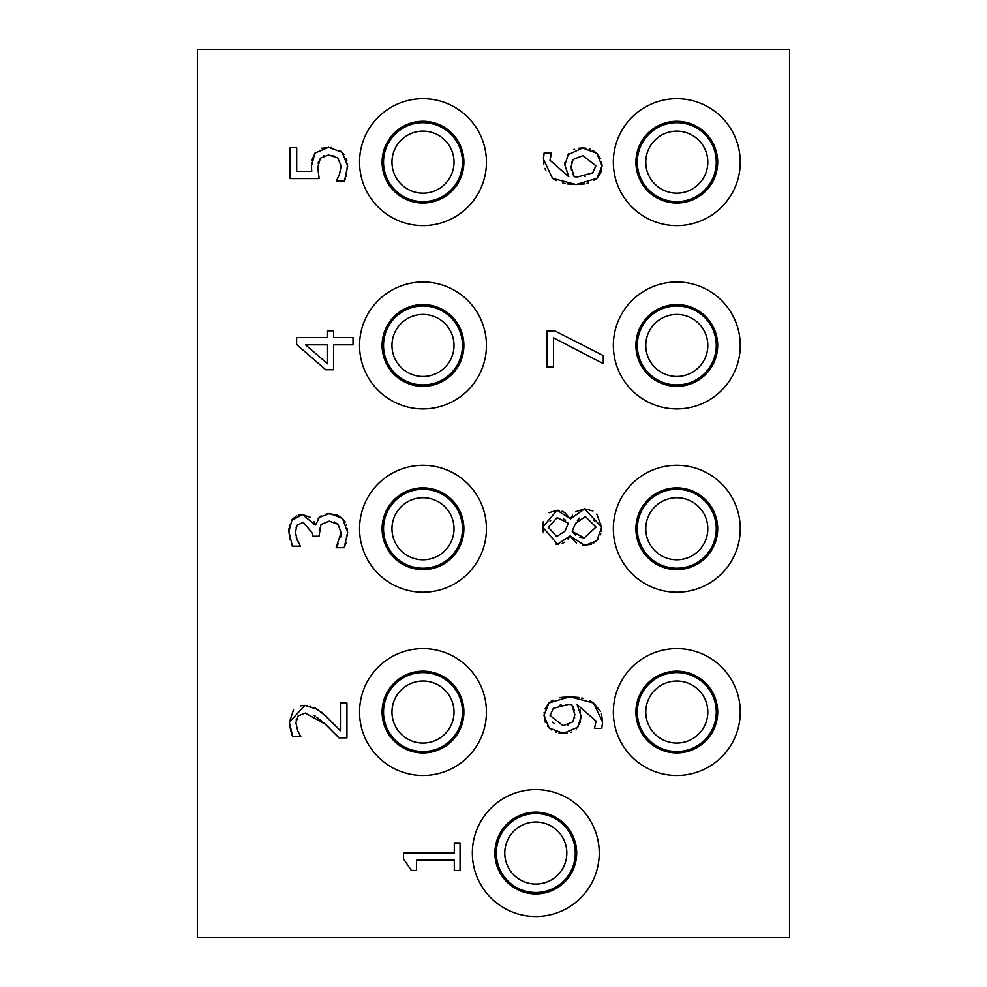 <?xml version="1.0" encoding="UTF-8"?>
<svg xmlns="http://www.w3.org/2000/svg" width="987" height="987" viewBox="0 0 987 987"><rect width="100%" height="100%" fill="white"/><g stroke="black" fill="none" stroke-linecap="round" stroke-linejoin="round"><path stroke-width="1.48" d="M382.105 712.046A40.886 40.886 0 0 1 443.447 676.638A40.886 40.886 0 0 1 443.447 747.467A40.886 40.886 0 0 1 382.105 712.046M359.552 712.046A63.452 63.452 0 0 0 454.723 766.998A63.452 63.452 0 0 0 454.723 657.095A63.452 63.452 0 0 0 359.552 712.046M382.105 528.748A40.886 40.886 0 0 1 443.447 493.34A40.886 40.886 0 0 1 443.447 564.157A40.886 40.886 0 0 1 382.105 528.748M359.552 528.748A63.452 63.452 0 0 0 454.723 583.699A63.452 63.452 0 0 0 454.723 473.797A63.452 63.452 0 0 0 359.552 528.748M382.105 345.45A40.886 40.886 0 0 1 443.447 310.041A40.886 40.886 0 0 1 443.447 380.859A40.886 40.886 0 0 1 382.105 345.45M359.552 345.45A63.452 63.452 0 0 0 454.723 400.401A63.452 63.452 0 0 0 454.723 290.499A63.452 63.452 0 0 0 359.552 345.45M382.105 162.152A40.886 40.886 0 0 1 443.447 126.743A40.886 40.886 0 0 1 443.447 197.56A40.886 40.886 0 0 1 382.105 162.152M359.552 162.152A63.452 63.452 0 0 0 454.723 217.103A63.452 63.452 0 0 0 454.723 107.201A63.452 63.452 0 0 0 359.552 162.152M635.912 162.152A40.886 40.886 0 0 1 697.241 126.743A40.886 40.886 0 0 1 697.241 197.56A40.886 40.886 0 0 1 635.912 162.152M613.346 162.152A63.452 63.452 0 0 0 708.53 217.103A63.452 63.452 0 0 0 708.53 107.201A63.452 63.452 0 0 0 613.346 162.152M635.912 345.45A40.886 40.886 0 0 1 697.241 310.041A40.886 40.886 0 0 1 697.241 380.859A40.886 40.886 0 0 1 635.912 345.45M613.346 345.45A63.452 63.452 0 0 0 708.53 400.401A63.452 63.452 0 0 0 708.53 290.499A63.452 63.452 0 0 0 613.346 345.45M635.912 528.748A40.886 40.886 0 0 1 697.241 493.34A40.886 40.886 0 0 1 697.241 564.157A40.886 40.886 0 0 1 635.912 528.748M613.346 528.748A63.452 63.452 0 0 0 708.53 583.699A63.452 63.452 0 0 0 708.53 473.797A63.452 63.452 0 0 0 613.346 528.748M635.912 712.046A40.886 40.886 0 0 1 697.241 676.638A40.886 40.886 0 0 1 697.241 747.467A40.886 40.886 0 0 1 635.912 712.046M613.346 712.046A63.452 63.452 0 0 0 708.53 766.998A63.452 63.452 0 0 0 708.53 657.095A63.452 63.452 0 0 0 613.346 712.046M494.906 853.052A40.886 40.886 0 0 1 556.249 817.643A40.886 40.886 0 0 1 556.249 888.46A40.886 40.886 0 0 1 494.906 853.052M472.354 853.052A63.452 63.452 0 0 0 567.525 908.003A63.452 63.452 0 0 0 567.525 798.101A63.452 63.452 0 0 0 472.354 853.052M391.975 712.046A31.016 31.016 0 0 1 438.512 685.188A31.016 31.016 0 0 1 438.512 738.918A31.016 31.016 0 0 1 391.975 712.046M383.524 712.046A39.48 39.48 0 0 0 442.744 746.246A39.48 39.48 0 0 0 442.744 677.859A39.48 39.48 0 0 0 383.524 712.046M391.975 528.748A31.016 31.016 0 0 1 438.512 501.889A31.016 31.016 0 0 1 438.512 555.619A31.016 31.016 0 0 1 391.975 528.748M383.524 528.748A39.48 39.48 0 0 0 442.744 562.935A39.48 39.48 0 0 0 442.744 494.561A39.48 39.48 0 0 0 383.524 528.748M391.975 345.45A31.016 31.016 0 0 1 438.512 318.591A31.016 31.016 0 0 1 438.512 372.309A31.016 31.016 0 0 1 391.975 345.45M383.524 345.45A39.48 39.48 0 0 0 442.744 379.637A39.48 39.48 0 0 0 442.744 311.263A39.48 39.48 0 0 0 383.524 345.45M391.975 162.152A31.016 31.016 0 0 1 438.512 135.281A31.016 31.016 0 0 1 438.512 189.01A31.016 31.016 0 0 1 391.975 162.152M383.524 162.152A39.48 39.48 0 0 0 442.744 196.339A39.48 39.48 0 0 0 442.744 127.965A39.48 39.48 0 0 0 383.524 162.152M645.782 162.152A31.016 31.016 0 0 1 692.306 135.281A31.016 31.016 0 0 1 692.306 189.01A31.016 31.016 0 0 1 645.782 162.152M637.318 162.152A39.48 39.48 0 0 0 696.538 196.339A39.48 39.48 0 0 0 696.538 127.965A39.48 39.48 0 0 0 637.318 162.152M645.782 345.45A31.016 31.016 0 0 1 692.306 318.591A31.016 31.016 0 0 1 692.306 372.309A31.016 31.016 0 0 1 645.782 345.45M637.318 345.45A39.48 39.48 0 0 0 696.538 379.637A39.48 39.48 0 0 0 696.538 311.263A39.48 39.48 0 0 0 637.318 345.45M645.782 528.748A31.016 31.016 0 0 1 692.306 501.889A31.016 31.016 0 0 1 692.306 555.619A31.016 31.016 0 0 1 645.782 528.748M637.318 528.748A39.48 39.48 0 0 0 696.538 562.935A39.48 39.48 0 0 0 696.538 494.561A39.48 39.48 0 0 0 637.318 528.748M645.782 712.046A31.016 31.016 0 0 1 692.306 685.188A31.016 31.016 0 0 1 692.306 738.918A31.016 31.016 0 0 1 645.782 712.046M637.318 712.046A39.48 39.48 0 0 0 696.538 746.246A39.48 39.48 0 0 0 696.538 677.859A39.48 39.48 0 0 0 637.318 712.046M504.776 853.052A31.016 31.016 0 0 1 551.314 826.181A31.016 31.016 0 0 1 551.314 879.91A31.016 31.016 0 0 1 504.776 853.052M496.325 853.052A39.48 39.48 0 0 0 555.545 887.239A39.48 39.48 0 0 0 555.545 818.865A39.48 39.48 0 0 0 496.325 853.052M305.538 344.821L327.573 363.784L327.573 344.821L305.538 344.821M296.631 344.5L296.631 337.554L327.573 337.554L327.573 330.83L333.655 330.83L333.655 337.554L353.025 337.554L353.025 344.821L333.655 344.821L333.655 369.73L325.698 369.73L296.631 344.5M565.576 520.235L563.244 518.792M568.154 524.035L568.426 523.246L557.137 517.62L548.266 527.218L556.68 536.583L564.909 531.191L565.822 529.414M550.721 520.248L550.03 521.05M594.877 521.79L594.125 520.556M574.113 526.626L572.176 531.475L575.396 535.003M579.542 537.212L584.242 537.915L596.037 527.083L585.377 516.571L575.692 523.196L572.176 531.475L584.242 537.915M579.85 517.941L577.37 520.494M598.504 538.594L593.138 543.504M591.41 544.318L582.527 545.392M596.765 514.054L601.651 527.169L601.28 531.561M600.75 533.77L600.392 534.831M575.557 511.821L584.649 508.798L592.94 510.945M562.084 511.217L564.539 512.438L570.35 518.804L572.559 515.239M549.031 512.709L557.05 510.217L559.345 510.427M543.381 532.684L542.69 527.169L543.343 521.518M558.679 544.133L555.311 544.022M576.383 543.097L570.252 535.99L568.018 538.976M564.798 542.11L562.084 543.492M564.909 531.191L568.426 523.246M570.03 535.99L557.544 544.17L542.69 527.169L557.05 510.217L570.35 518.804M570.572 518.804L584.649 508.798L601.651 527.169L596.814 540.703L584.785 545.552L570.252 535.99M553.497 366.942L546.872 366.942L546.872 331.163L555.323 331.163L603.267 355.567L603.267 363.611L553.497 337.825L553.497 366.942M403.473 858.801L403.473 852.941L454.304 852.941L454.304 842.935L460.065 842.935L460.065 870.448L454.304 870.448L454.304 860.208L416.502 860.208L416.502 870.448L411.345 870.448L403.473 858.801M543.899 153.898L544.195 152.849L551.462 152.849L550.45 156.094M543.8 164.089L543.492 157.019M556.273 180.609L552.51 178.351L543.418 159.24L544.195 152.849M584.44 183.89L576.1 184.52L552.486 178.326M545.823 170.443L544.923 168.37M600.738 172.898L596.938 178.302L576.1 184.52L567.426 183.927M565.181 183.545L562.824 183.014M601.564 161.486L602.058 165.865L596.938 178.302L594.162 180.436M588.733 182.866L586.981 183.372M592.916 150.456L596.753 153.256L602.058 165.865L600.762 172.824M582.91 155.638L573.077 159.475L571.115 166.692L574.224 176.747L577.79 176.883L592.693 172.861L595.889 165.828L582.91 155.638M573.077 159.475L571.572 162.547M571.115 166.692L571.522 170.418M572.559 173.564L574.224 176.747L577.79 176.883M578.913 148.198L582.589 147.951L596.753 153.256L600.664 158.808M567.537 154.996L582.589 147.951L585.957 148.186M589.535 149.012L590.608 149.395M551.462 153.158L549.956 160.252L568.783 176.747L564.86 165.002L568.549 153.627M573.891 149.568L574.582 149.284M568.783 176.747L564.86 165.002L564.959 162.497M550.438 156.131L550.29 156.797M584.255 176.439L585.229 176.254M574.274 710.369L572.929 706.618M574.471 718.573L574.656 717.512M567.426 725.235L568.389 724.964M552.535 722.089L554.336 723.582M561.122 704.952L559.962 705.187M551.462 729.862L547.39 726.013M545.305 722.311L544.121 712.441M567.143 733.107L558.975 732.946M556.088 732.181L555.434 731.935M580.516 721.744L576.26 728.924M571.3 732.058L570.659 732.292M579.949 709.739L581.01 718.758M601.453 713.835L602.551 722.065L601.774 728.468L594.507 728.468L596.025 721.053L577.185 704.607L578.653 706.976M589.893 700.795L593.557 703.003L600.577 711.504M560.949 697.464L569.881 696.785L578.801 697.476M581.602 698.006L583.132 698.364M545.009 708.925L548.994 702.917L552.917 700.141M559.555 697.747L560.887 697.476M563.071 725.679L572.892 721.83L574.853 714.662L571.757 704.558L568.191 704.422L553.288 708.395L550.092 715.489L563.071 725.679M577.185 704.607L581.121 716.352L577.79 727.234L563.392 733.353L549.216 728.048L543.911 715.439L548.994 702.917L569.881 696.785L593.557 703.003L602.551 722.065L601.774 728.468M346.042 542.887L344.179 547.723L336.185 547.723L338.356 543.455M347.449 528.933L347.498 535.707M326.968 513.622L336.752 514.745L342.452 518.434L347.658 532.326L344.179 547.723M318.135 518.817L319.319 517.373L329.744 513.45L342.452 518.434L345.253 522.074M346.338 524.393L346.647 525.281M313.965 521.728L315.667 524.961L319.319 517.373L321.12 515.831M298.271 515.115L302.503 514.548L310.362 517.336M291.449 520.544L302.503 514.548L315.112 524.961M289.956 539.482L288.883 531.45L292.078 519.569L296.532 515.782M296.174 537.101L300.356 546.169L292.362 546.169L288.883 531.45L289.006 528.538M289.277 526.478L289.66 524.763M292.362 546.169L291.338 543.911M298.148 542.171L298.802 543.319M295.631 529.229L295.668 534.917M340.626 537.224L341.12 532.783L337.973 524.233L329.189 521.124L321.009 524.504L318.998 536.212L312.743 536.212L312.743 533.696L303.28 522.222L297.149 525.195L295.421 532.055L297.198 540.136M297.149 525.195L296.088 527.329M319.43 528.279L319.233 529.439M337.973 524.233L334.149 521.876M336.185 547.18L341.12 532.783M340.342 150.826L344.007 154.379M346.178 158.204L346.893 160.252M347.56 163.879L346.178 176.402M321.799 148.198L331.718 147.507M311.855 160.202L315.112 152.886M311.547 169.406L311.534 162.929M345.425 178.684L344.463 180.892L336.468 180.892L339.491 174.267L341.132 166.001L337.702 157.858L328.511 154.984L320.38 158.179L317.777 167.42L319.146 178.573L290.079 178.573L290.079 147.631L296.705 147.631L296.705 171.294L311.744 171.294L311.621 170.208M318.369 162.152L318.135 163.274M324.242 155.551L323.576 155.81M333.779 155.712L332.977 155.49M340.207 172.009L340.54 170.825M337.936 177.857L338.479 176.71M311.744 171.294L311.423 166.186L314.939 153.108L328.56 147.31L342.131 152.282L347.671 166.137L344.463 180.892M329.177 727.789L325.377 724.224L305.267 713.083L298.185 715.871L295.89 722.768L297.679 730.762L300.788 736.66L292.744 736.66L291.831 734.501M296.47 718.931L296.186 719.967M321.034 711.689L340.416 730.762L340.416 703.065L346.943 703.065L346.943 737.844L338.948 737.844L325.377 724.224L316.839 717.204M315.47 716.291L314.039 715.427M338.948 737.844L335.309 734.007M314.174 707.321L325.784 715.871L340.416 730.762M300.541 705.865L304.86 705.397L318.11 709.517M290.709 730.997L289.364 722.213L304.86 705.397L307.093 705.495M310.091 705.952L310.979 706.174M292.744 736.66L289.364 722.213L293.546 709.85M789.6 937.65L789.6 49.35L197.4 49.35L197.4 937.65L789.6 937.65"/></g></svg>

